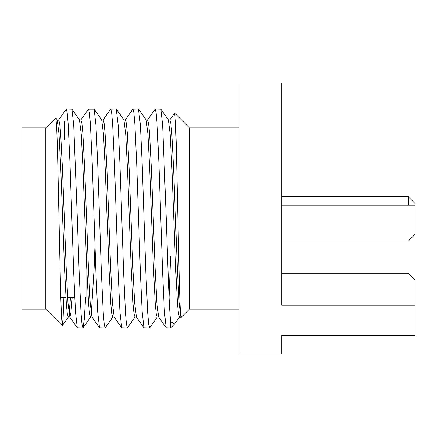<?xml version="1.0" encoding="UTF-8"?>
<svg xmlns="http://www.w3.org/2000/svg" width="437" height="437" viewBox="0 0 437 437"><rect width="100%" height="100%" fill="white"/><g stroke="black" fill="none" stroke-linecap="round" stroke-linejoin="round"><path stroke-width="0.66" d="M281.772 241.071L408.311 241.071L415.15 234.232L415.15 203.626L408.311 196.781L281.772 196.781M408.311 205.161L408.311 196.781M45.792 127.872L45.792 309.128L62.283 325.625L61.491 316.934L60.645 293.577L57.46 148.236L56.635 126.337L55.838 117.935L45.792 127.872L21.85 127.872L21.85 309.128L45.792 309.128M64.6 139.496L64.6 121.688M86.832 297.504L86.832 270.503M77.333 218.5L73.716 124.998L71.914 109.163L66.309 109.059L67.189 112.659L68.161 123.72L70.013 163.782L73.722 273.218L75.486 312.002L77.283 327.837L82.893 327.941L82.014 324.341L81.042 313.28L79.184 273.218L77.333 218.5M72.176 297.504L70.974 312.291L69.882 317.169L67.937 302.672L66.178 267.837L62.475 169.163L60.623 133.05L59.645 123.076L58.613 119.94L66.309 109.059M166.257 218.5L162.635 124.998L160.838 109.163L155.228 109.059L156.107 112.659L157.085 123.72L158.937 163.782L162.64 273.218L164.41 312.002L166.207 327.837L170.621 327.941L170.621 321.512C168.955 305.359 167.841 264.631 166.257 218.5M85.63 297.504L84.286 319.321L83.03 327.837L90.59 317.06L91.961 317.06L90.169 302.672L88.411 267.837L84.702 169.163L82.85 133.05L81.877 123.076L80.845 119.94L88.4 109.163L94.146 109.163L95.943 124.998L97.713 163.782L101.417 273.218L103.269 313.28L104.246 324.341L105.12 327.941L112.817 317.06L114.188 317.06L112.396 302.672L110.637 267.837L106.934 169.163L105.082 133.05L104.104 123.076L103.072 119.94L110.632 109.163L116.237 109.059L118.176 124.998L119.94 163.782L123.649 273.218L125.501 313.28L126.473 324.341L127.353 327.941L135.049 317.06L136.42 317.06L134.629 302.672L132.87 267.837L129.166 169.163L127.309 133.05L126.337 123.076L125.304 119.94L132.859 109.163L138.469 109.059L140.403 124.998L142.172 163.782L145.876 273.218L147.728 313.28L148.706 324.341L149.722 327.837L157.276 317.06L158.647 317.06L156.856 302.672L155.097 267.837L151.393 169.163L149.541 133.05L148.564 123.076L147.537 119.94L155.228 109.059M133.001 109.059L133.875 112.659L134.853 123.72L136.705 163.782L140.408 273.218L142.178 312.002L143.975 327.837L149.58 327.941M110.769 109.059L111.648 112.659L112.62 123.72L114.478 163.782L118.181 273.218L119.946 312.002L121.748 327.837L127.353 327.941M88.542 109.059L89.416 112.659L90.393 123.72L92.245 163.782L95.949 273.218L97.719 312.002L99.516 327.837L105.12 327.941M169.081 297.548L170.621 256.382M239.023 309.128L189.429 309.128L189.429 127.872L174.642 113.085L175.439 121.644L176.286 144.652L177.914 218.5C179.044 276.244 180.246 325.538 181.388 316.596M281.772 218.5L281.772 82.899L239.023 82.899L239.023 354.101L281.772 354.101L281.772 335.589L415.15 335.589L415.15 305.146L281.772 305.146L281.772 218.5M415.15 205.161L281.772 205.161M63.878 297.504L63.108 317.852L62.283 325.625M160.838 109.163L168.392 119.94L170.184 134.328L171.943 169.163L175.647 267.837L177.498 303.95L178.476 313.924L179.509 317.06L174.592 323.964L170.621 321.512M179.509 317.06L181.18 317.377L189.429 309.128M180.88 317.06L179.088 302.672L177.329 267.837L173.626 169.163L171.774 133.05L170.796 123.076L169.764 119.94L174.642 113.085M408.311 273.218L281.772 273.218L408.311 273.218L415.15 280.062L415.15 305.146M157.276 317.06L156.244 313.924L155.272 303.95L153.42 267.837L149.711 169.163L147.952 134.328L146.166 119.94L147.537 119.94M135.049 317.06L134.017 313.924L133.039 303.95L131.187 267.837L127.484 169.163L125.725 134.328L123.933 119.94L125.304 119.94M112.817 317.06L111.785 313.924L110.812 303.95L108.96 267.837L105.251 169.163L103.493 134.328L101.701 119.94L103.072 119.94M94.993 245.01L94.141 267.837L91.273 314.176M90.59 317.06L89.558 313.924L88.58 303.95L86.728 267.837L83.025 169.163L81.266 134.328L79.474 119.94L80.845 119.94M70.494 297.504L69.046 314.176M62.365 325.603L68.358 317.06L67.325 313.924L66.353 303.95L64.496 267.837L60.792 169.163L59.033 134.328L57.242 119.94L58.613 119.94M74.689 297.504L67.593 297.504M65.911 297.504L60.759 297.504M87.553 286.901L86.832 286.901M239.023 127.872L189.429 127.872M138.605 109.163L146.166 119.94M116.379 109.163L123.933 119.94M94.146 109.163L101.701 119.94M71.914 109.163L79.474 119.94M55.838 117.935L57.242 119.94M168.392 119.94L169.764 119.94M68.358 317.06L69.729 317.06L77.283 327.837M158.647 317.06L166.207 327.837M136.42 317.06L143.975 327.837M114.188 317.06L121.748 327.837M91.961 317.06L99.516 327.837M174.598 323.964L170.621 327.941"/></g></svg>
